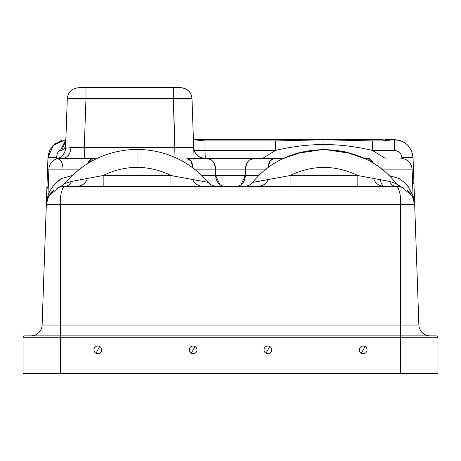 <?xml version="1.0" encoding="UTF-8"?>
<svg xmlns="http://www.w3.org/2000/svg" width="461" height="461" viewBox="0 0 461 461"><rect width="100%" height="100%" fill="white"/><g stroke="black" fill="none" stroke-linecap="round" stroke-linejoin="round"><path stroke-width="0.69" d="M24.917 335.867A1.867 1.867 0 0 0 23.05 337.734A1.867 1.867 0 0 1 24.917 335.867L60.426 335.867L60.426 337.734L23.05 337.734L60.426 337.734L60.426 335.867L24.917 335.867M351.368 153.49L323.945 149.376L344.39 151.64L363.844 158.319L344.39 151.64L323.945 149.376L323.945 144.5C340.155 144.604 356.313 146.586 372.413 150.453L385.16 158.319L372.413 150.453L394.362 150.453C398.782 150.856 401.272 153.265 401.831 157.668C401.272 153.265 398.782 150.856 394.362 150.453L394.362 139.631C405.409 140.651 411.638 146.661 413.039 157.668L401.831 157.668L401.854 158.359L401.831 157.668A11.214 0.392 -2 0 1 413.039 157.668L418.882 325.045L400.574 325.045L400.574 335.867L436.083 335.867L60.426 335.867L400.574 335.867L400.574 337.734L60.426 337.734L437.95 337.734L437.95 373.243L437.95 337.734L400.574 337.734L400.574 373.243L400.569 204.275M437.95 373.243L60.426 373.243L60.426 337.734L60.426 373.243L437.95 373.243M365.043 353.276A3.861 3.861 0 0 0 365.043 346.493L361.343 353.276L365.043 346.493A3.861 3.861 0 0 1 366.581 351.737A3.861 3.861 0 0 1 361.343 353.276A3.861 3.861 0 0 0 366.581 351.737A3.861 3.861 0 0 0 365.043 346.493A3.861 3.861 0 0 0 359.805 348.032A3.861 3.861 0 0 0 361.343 353.276A3.861 3.861 0 0 1 359.805 348.032A3.861 3.861 0 0 1 365.043 346.493A3.861 3.861 0 0 0 359.805 348.032A3.861 3.861 0 0 0 361.343 353.276A3.861 3.861 0 0 0 366.581 351.737A3.861 3.861 0 0 0 365.043 346.493M266.026 353.276A3.861 3.861 0 0 0 271.27 351.737A3.861 3.861 0 0 0 269.731 346.493A3.861 3.861 0 0 0 264.487 348.032A3.861 3.861 0 0 0 266.026 353.276A3.861 3.861 0 0 1 264.487 348.032A3.861 3.861 0 0 1 269.731 346.493L267.876 349.882L269.731 346.493A3.861 3.861 0 0 1 271.27 351.737A3.861 3.861 0 0 1 266.026 353.276L267.876 349.882L266.026 353.276A3.861 3.861 0 0 0 269.731 353.276A3.861 3.861 0 0 1 264.487 351.737A3.861 3.861 0 0 1 266.026 346.493A3.861 3.861 0 0 1 271.27 348.032A3.861 3.861 0 0 1 269.731 353.276M95.957 346.493A3.861 3.861 0 0 0 95.957 353.276L99.657 346.493L95.957 353.276A3.861 3.861 0 0 1 94.419 348.032A3.861 3.861 0 0 1 99.657 346.493A3.861 3.861 0 0 0 94.419 348.032A3.861 3.861 0 0 0 95.957 353.276A3.861 3.861 0 0 0 101.195 351.737A3.861 3.861 0 0 0 99.657 346.493A3.861 3.861 0 0 1 101.195 351.737A3.861 3.861 0 0 1 95.957 353.276A3.861 3.861 0 0 0 101.195 351.737A3.861 3.861 0 0 0 99.657 346.493A3.861 3.861 0 0 0 94.419 348.032A3.861 3.861 0 0 0 95.957 353.276M385.511 180.683L389.493 181.421C391.089 184.602 393.256 186.244 395.993 186.353L395.993 186.353C393.256 186.244 391.089 184.602 389.493 181.421C391.089 184.602 393.256 186.244 395.993 186.353L401.842 187.293L412.243 195.81L414.67 204.39L413.949 183.778A11.214 3.815 178 0 0 412.566 182.026L413.949 183.778L413.776 178.799L412.434 178.228A11.214 1.314 -2 0 1 413.776 178.799L413.603 173.941A11.214 0.392 178 0 0 412.284 173.803L413.603 173.941L413.033 157.576M414.537 202.731L413.16 196.916L414.664 204.286L412.751 196.766M413.632 198.864L413.263 197.902M413.246 197.867L413.54 198.61M413.217 197.786L412.797 196.859L413.212 197.781M399.75 186.457L401.439 187.16A11.214 11.214 0 0 1 401.243 187.097L398.632 185.795L396.235 183.605C362.029 138.911 287.629 138.277 252.668 182.389C287.629 138.277 362.023 138.911 396.235 183.605L389.493 181.421L357.828 175.532L357.828 186.353L396.028 186.353L357.828 186.353L357.828 175.532L389.493 181.421L396.235 183.605L401.566 187.201A11.214 11.214 0 0 0 401.566 187.201L401.468 187.172A11.214 11.214 0 0 0 401.548 187.195A11.214 11.214 0 0 1 401.554 187.201L404.09 188.197M399.889 140.467L392.628 139.631L383.149 140.922L372.413 140.922L383.149 140.922L394.362 139.631L394.362 150.453L372.413 150.453L372.413 140.922L323.945 139.764L275.476 140.922L205.007 140.922L193.43 139.758L205.007 140.922L275.476 140.922L323.945 139.764L323.945 144.5C307.741 144.604 291.583 146.586 275.476 150.453L262.735 158.319L275.476 150.453L275.476 140.922L275.476 150.453L205.007 150.453L205.283 158.319L205.007 150.453L275.476 150.453C291.583 146.586 307.741 144.604 323.945 144.5L323.945 149.376L296.936 153.363M298.705 152.85L323.945 149.376L344.39 151.64L363.844 158.319L367.745 158.319L363.844 158.319L367.745 158.319L373.358 163.505A11.214 6.656 -90 0 0 367.745 158.319L363.844 158.319M211.265 159.886L206.712 158.319L186.895 158.319L190.969 161.079L193.038 168A11.214 6.206 -90 0 0 186.895 158.319L204.903 158.319C198.276 157.708 194.542 154.101 193.701 147.497C194.542 154.101 198.276 157.708 204.903 158.319L284.051 158.319L290.684 155.495M67.294 98.579L85.977 98.579L85.977 87.757L173.313 87.757L173.313 98.579L85.977 98.579L84.265 147.497L70.948 147.658L65.56 148.24C65.076 153.553 62.293 157.04 57.222 158.693L62.967 158.319C67.64 157.731 70.297 154.176 70.948 147.658C70.297 154.176 67.64 157.731 62.967 158.319L57.222 158.693C62.293 157.04 65.076 153.553 65.56 148.24L67.294 98.579L65.56 148.24L65.79 141.66L65.56 148.24L70.948 147.658L84.265 147.497L193.701 147.497L175.019 147.497L175.019 157.431L173.313 98.579L191.989 98.579L193.701 147.497L191.989 98.579A11.214 11.214 0 0 0 180.781 87.757L78.503 87.757L85.977 87.757L85.977 98.579L173.313 98.579L175.019 147.497L84.265 147.497L84.265 158.319L84.265 147.497L85.977 98.579L67.294 98.579C68.136 91.975 71.876 88.368 78.503 87.757M193.441 140.15L193.655 146.241L193.441 140.15M254.783 182.06L252.668 182.389A11.214 11.214 0 0 1 244.117 186.353C247.545 186.284 250.398 184.965 252.668 182.389L290.061 175.532C312.65 164.733 335.239 164.733 357.828 175.532L290.061 175.532L357.828 175.532C335.239 164.733 312.65 164.733 290.061 175.532L290.061 186.353L357.828 186.353L290.061 186.353L290.061 175.532L252.916 182.366M244.117 186.353L236.666 186.353L244.117 186.353C247.545 186.284 250.398 184.965 252.668 182.389L253.861 181.006M383.149 139.631L383.149 140.922L383.149 139.631L193.424 139.631L383.154 139.631M65.727 142.87C65.963 146.552 64.638 149.03 61.757 150.292L65.819 140.859L61.757 150.292L60.466 150.303L65.86 139.718L60.466 150.303C58.224 150.787 56.939 153.219 56.599 157.587L56.553 158.889L56.599 157.587C56.939 153.219 58.224 150.787 60.466 150.303L61.757 150.292C64.638 149.03 65.963 146.552 65.727 142.87L65.733 142.518M47.967 157.576L47.961 157.668A11.214 0.392 2 0 1 56.599 157.587L47.961 157.668L53.292 145.238L65.86 139.648L54.732 143.913M56.905 188.197L60.103 187.01L64.765 183.605L71.507 181.421C69.911 184.602 67.744 186.244 65.007 186.353L65.007 186.353C67.744 186.244 69.911 184.602 71.507 181.421L64.765 183.605C83.741 161.39 107.834 149.981 137.055 149.376L137.055 167.412C125.121 167.452 113.827 170.155 103.172 175.532L71.507 181.421C69.911 184.602 67.744 186.244 65.007 186.353C67.744 186.244 69.911 184.602 71.507 181.421L103.172 175.532L170.939 175.532C160.284 170.155 148.989 167.452 137.055 167.412L137.055 149.376C107.834 149.981 83.741 161.39 64.765 183.605L64.765 183.605C83.741 161.39 107.834 149.981 137.055 149.376C107.834 149.981 83.741 161.39 64.765 183.605M51.304 192.335L52.226 191.407M50.969 192.704L53.77 190.111M46.457 202.771L46.924 200.328M430.09 335.867A11.214 11.214 0 0 1 418.882 325.045A11.214 11.214 0 0 0 430.09 335.867A11.214 11.214 0 0 1 418.882 325.045L414.67 204.39L46.331 204.39L48.757 195.81L59.158 187.293L64.972 186.353L103.172 186.353L103.172 175.532C113.827 170.155 125.121 167.452 137.055 167.412C148.989 167.452 160.284 170.155 170.939 175.532L170.939 186.353L170.939 175.532L208.332 182.389L170.939 175.532L103.172 175.532L103.172 186.353L65.007 186.353L395.993 186.353C393.256 186.244 391.089 184.602 389.493 181.421M46.336 204.286L47.84 196.916L46.469 202.702M246.773 163.482L245.367 169.141A11.214 8.926 -90 0 1 254.288 158.319L204.903 158.319A11.214 11.214 0 0 1 193.701 147.497L194.075 158.319M97.156 158.319L84.265 158.319L97.156 158.319M191.269 353.276L194.974 346.493L191.269 353.276A3.861 3.861 0 0 1 189.73 348.032A3.861 3.861 0 0 1 194.974 346.493A3.861 3.861 0 0 1 196.513 351.737A3.861 3.861 0 0 1 191.269 353.276A3.861 3.861 0 0 0 196.513 351.737A3.861 3.861 0 0 0 194.974 346.493A3.861 3.861 0 0 0 189.73 348.032A3.861 3.861 0 0 0 191.269 353.276M59.434 187.201A11.214 11.214 0 0 0 59.44 187.201L59.434 187.201A11.214 11.214 0 0 1 59.434 187.201L60.103 187.01L59.434 187.201M65.762 183.167L65.185 183.42M64.788 183.599L65.721 183.184M71.87 181.352L74.544 180.856M137.055 149.376C165.655 149.934 189.413 160.941 208.332 182.389L208.332 182.389C189.413 160.941 165.655 149.934 137.055 149.376C165.655 149.934 189.413 160.941 208.332 182.389C189.413 160.941 165.655 149.934 137.055 149.376M397.607 185.011L396.316 183.703M402.246 187.431L401.566 187.201A11.214 11.214 0 0 1 401.537 187.195M259.802 181.161L257.203 181.634M373.98 179.64C376.067 183.904 379.489 186.14 384.249 186.353C382.486 186.152 381.212 183.939 380.423 179.709L382.388 180.09M285.843 157.495L304.854 151.346L324.74 149.376L344.586 151.681L363.493 158.152M195.429 150.303L205.007 150.453L205.007 140.922L205.007 150.453L193.799 150.453M254.57 158.319L207.093 158.319L254.57 158.319M414.116 200.489L413.044 195.654L406.89 184.561L399.451 178.551L388.813 175.555L399.451 178.551L406.89 184.561L413.044 195.654L412.117 169.141L381.42 169.141L412.117 169.141C411.275 162.537 407.541 158.93 400.914 158.319M87.642 163.505L93.255 158.319A11.214 6.656 90 0 0 87.642 163.505M204.903 158.319L206.712 158.319A11.214 8.926 90 0 1 215.633 169.141L194.53 169.141L215.633 169.141L214.227 163.482M284.051 158.319L274.105 158.319A11.214 6.206 90 0 0 267.962 168L270.031 161.079L274.105 158.319L254.288 158.319L249.735 159.886M245.367 169.141L215.633 169.141L215.662 175.532L201.895 175.532L215.662 175.532L215.633 169.141L245.367 169.141L245.338 175.532L245.367 169.141L266.47 169.141L245.367 169.141M235.531 175.756L225.239 175.756M220.024 184.786L215.662 175.532L259.105 175.532L245.338 175.532L240.976 184.786M215.662 175.532A11.214 8.909 -90 0 0 224.565 186.353M236.435 186.353A11.214 8.909 90 0 0 245.338 175.532M72.187 175.555L61.549 178.551L54.11 184.561L49.586 191.488L47.956 195.654L49.586 191.488L54.11 184.561L61.549 178.551L72.187 175.555M63.117 169.141C62.051 156.631 56.53 159.615 57.222 158.693C52.151 160.347 49.367 163.828 48.883 169.141L79.58 169.141L48.883 169.141L47.956 195.654L47.35 198.922L48.203 196.859M407.288 185.028L408.29 186.296M180.781 87.757L180.781 87.757C187.414 88.368 191.148 91.975 191.989 98.579L173.313 98.579L173.313 87.757L180.781 87.757M191.983 163.119L191.983 158.319M397.566 186.417L396.189 186.353M409.702 192.341L407.219 190.099L410.751 193.58M216.883 186.353A11.214 11.214 0 0 1 208.332 182.389L208.332 182.389C210.602 184.965 213.455 186.284 216.883 186.353C213.455 186.284 210.602 184.965 208.332 182.389L208.228 182.383M206.286 182.072L205.883 182.003M60.034 179.45L53.776 184.947M63.318 186.428L60.235 186.97M60.068 187.016L56.778 188.261L60.068 187.016M53.793 190.093L50.243 193.585M396.022 186.353L64.949 186.353M51.465 147.411L49.315 151.306M48.445 154.037L48.157 155.564M396.051 186.353L395.993 186.353C399.382 188.641 400.909 194.657 400.574 204.39L400.574 325.045L42.118 325.045L46.866 188.97L48.284 186.198A11.214 5.999 -178 0 0 46.866 188.97L47.247 178.067A11.214 0.392 2 0 1 48.572 177.929A11.214 0.392 -178 0 0 47.247 178.067L47.961 157.662L49.575 150.701M413.039 157.662L413.039 157.668C411.638 146.661 405.409 140.651 394.362 139.631L394.414 139.631M412.843 155.559L412.555 154.037M411.679 151.3L409.541 147.422M406.268 143.913L403.329 141.925M62.967 158.319L93.255 158.319L62.967 158.319M244.117 180.821L244.117 175.532M323.945 139.764L372.413 140.922L372.413 150.453C356.313 146.586 340.155 144.604 323.945 144.5L323.945 139.764M399.86 140.455L400.961 140.836M411.765 151.513L413.016 157.236M408.532 191.182L410.59 193.372M410.745 193.574L407.23 190.111M400.546 202.039L399.894 193.418M399.105 190.105L398.316 188.238M397.422 187.01L396.5 186.434M60.431 204.275L60.426 204.39C60.091 194.657 61.618 188.641 65.007 186.353L64.972 186.353M64.5 186.434L63.578 187.01M62.684 188.238L61.895 190.105M61.106 193.418L60.454 202.039M50.335 193.47L51.644 191.978M47.771 197.821L51.292 192.346M64.817 186.353L63.295 186.434M48.249 196.766L46.849 200.621M65.86 139.648L53.292 145.238L47.961 157.668L46.331 204.39L414.67 204.384M52.761 145.803L61.555 140.334M46.331 204.384L42.118 325.045L60.426 325.045L60.426 335.867L60.426 204.39L60.426 325.045L418.882 325.045M99.657 353.276A3.861 3.861 0 0 0 99.657 346.493M269.731 346.493A3.861 3.861 0 0 0 266.026 346.493M361.343 346.493A3.861 3.861 0 0 0 361.343 353.276M30.91 335.867A11.214 11.214 0 0 0 42.118 325.045A11.214 11.214 0 0 1 30.91 335.867M436.083 335.867A1.867 1.867 0 0 1 437.95 337.734A1.867 1.867 0 0 0 436.083 335.867M23.05 373.243L60.426 373.243L23.05 373.243L23.05 337.734L23.05 373.243M413.776 178.799L413.949 183.778M65.79 141.66L65.756 142.161M186.895 158.319L206.712 158.319M193.061 180.297C195.245 184.164 198.564 186.181 203.019 186.353M257.981 186.353C262.413 186.192 265.732 184.175 267.939 180.297M76.751 186.353C81.499 186.146 84.922 183.91 87.02 179.64M48.514 153.755L48.082 156.089M412.912 156.077L412.48 153.744M57.222 158.693C62.362 158.221 66.015 150.586 65.56 148.24L65.56 148.24M394.207 139.631L385.016 139.631M398.523 186.521L401.842 187.293M412.243 195.81C413.828 199.019 414.618 201.566 414.612 203.462M46.388 203.462C46.394 201.526 47.183 198.973 48.757 195.81M59.158 187.293L62.477 186.521"/></g></svg>
